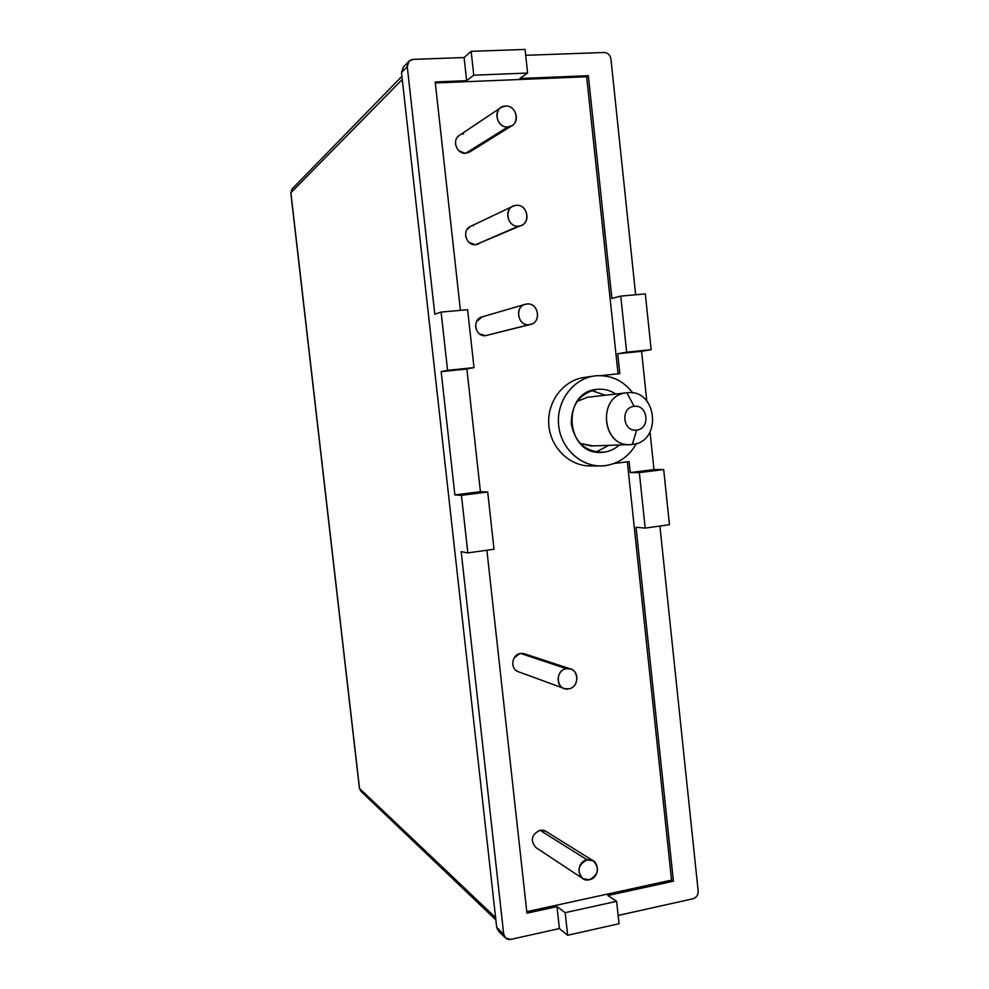 <?xml version="1.0" encoding="UTF-8"?>
<svg xmlns="http://www.w3.org/2000/svg" width="989" height="989" viewBox="0 0 989 989"><rect width="100%" height="100%" fill="white"/><g stroke="black" fill="none" stroke-linecap="round" stroke-linejoin="round"><path stroke-width="1.48" d="M511.882 125.727L469.528 152.083L465.683 153.27L507.777 126.963L511.906 125.702C520.61 121.066 515.43 105.094 505.515 106.058L501.114 107.467C492.658 112.326 498.036 127.989 507.777 126.963L465.683 153.27C456.609 154.259 451.59 139.845 459.465 135.32L500.842 107.653M465.683 153.27L472.519 148.993M463.569 133.997L462.728 134.084M459.502 135.295L457.919 136.606M457.45 137.162L456.93 137.879M455.521 144.134L455.669 145.049M458.945 150.81L465.189 153.283M505.515 106.058C492.905 106.132 495.291 128.113 507.777 126.963C520.338 126.815 517.989 104.982 505.515 106.058M521.327 225.443L475.709 244.716L521.351 225.43C531.377 221.796 526.902 204.08 516.27 205.341L513.118 206.145C503.339 210.051 508.062 227.421 518.52 226.11L475.709 244.716C465.967 245.964 461.579 229.955 470.677 226.308L467.006 229.547M476.55 244.617L478.515 244.011M473.607 225.554L472.767 225.653M465.596 235.691L465.77 236.853M468.873 242.28L475.214 244.74M516.27 205.341C503.722 205.675 506.096 227.519 518.52 226.11C531.006 225.702 528.67 204.006 516.27 205.341M530.463 324.441L485.686 335.642L530.512 324.417C541.873 322.167 538.449 302.461 526.952 304.006L525.283 304.315C514.156 306.911 517.877 326.259 529.189 324.652L485.686 335.642C475.153 337.162 471.666 319.311 482.039 316.888L525.097 304.365M483.596 316.591L482.756 316.715M482.113 316.863L476.438 321.784M475.573 325.542L476.043 328.904M479.69 333.985L485.686 335.642M526.952 304.006C514.478 304.612 516.827 326.308 529.189 324.652C541.613 323.984 539.289 302.424 526.952 304.006M563.977 688.431L518.459 671.766C509.867 669.256 511.536 654.446 520.535 653.457L524.38 653.729L570.554 668.972L566.437 668.688L520.535 653.457L566.437 668.688C556.795 669.8 554.99 685.834 564.212 688.517L568.626 688.876C578.392 687.701 579.974 671.407 570.554 668.972M523.997 653.618L521.018 653.395M519.72 653.63L514.082 657.969M512.71 664.249L512.846 665.14M516.035 670.418L518.075 671.618M566.437 668.688C554.199 670.245 556.51 691.459 568.626 688.876C580.803 687.268 578.528 666.19 566.437 668.688M582.657 878.492L536.001 847.635C530.017 840.526 531.328 834.728 539.92 830.241L587.132 859.837C577.922 864.745 576.525 871.025 582.929 878.665L589.296 879.765C598.568 874.709 599.89 868.391 593.264 860.813L587.132 859.837L539.92 830.241L545.644 831.193L593.239 860.801M545.903 831.353L544.383 830.587M543.344 830.278L539.92 830.241M587.132 859.837C575.029 861.876 577.304 882.831 589.296 879.765C601.337 877.676 599.099 856.845 587.132 859.837M632.342 444.444L636.656 430.042C650.626 428.966 648.03 404.229 634.159 406.355L626.89 392.781C657.141 388.269 662.741 441.984 632.342 444.444C662.741 441.984 657.141 388.269 626.89 392.781L626.828 392.794C597.245 394.772 601.028 447.077 630.525 444.58L632.342 444.444C601.942 449.463 596.12 394.871 626.89 392.781L634.159 406.355C620.115 407.369 622.749 432.28 636.656 430.042C650.626 428.966 648.03 404.229 634.159 406.355C620.115 407.357 622.749 432.28 636.656 430.042L632.342 444.444M603.871 452.196L598.654 452.319L603.871 452.196C586.118 452.344 575.264 443.01 571.296 424.157C571.172 404.847 579.801 393.239 597.183 389.32L596.787 389.357C560.924 392.114 565.523 455.076 601.324 452.381L603.871 452.196C609.706 451.429 614.861 449.031 619.349 444.976C614.861 449.031 609.706 451.429 603.871 452.196M595.749 375.808L594.278 375.993C573.175 378.874 556.683 400.78 558.513 423.947C560.083 447.127 579.517 466.239 600.756 465.93L605.305 465.634C618.929 463.532 629.288 456.176 636.384 443.554C629.288 456.176 618.929 463.532 605.305 465.634C583.189 468.625 561.122 449.921 558.661 425.616C555.88 401.349 573.459 377.946 595.749 375.808C610.794 374.757 623.157 380.468 632.836 392.942C623.157 380.468 610.794 374.757 595.749 375.808M587.602 397.232L577.069 401.423L587.54 397.232L626.89 392.781M630.426 444.593L591.063 445.977L580.073 443.381L592.794 445.841M591.669 390.507L605.194 395.241L591.669 390.507M608.754 445.347L596.058 452.01L608.754 445.347M600.867 375.61L619.819 373.607L617.717 353.741L641.589 351.318L646.781 400.879L641.589 351.318L617.717 353.741L619.819 373.607L600.867 375.61M650.045 432.02L653.976 469.552L630.265 472.569L629.115 461.603L614.033 463.495L629.115 461.603L630.265 472.569L639.351 472.631L645.187 528.089L636.051 527.285L673.422 881.224L671.556 880.123L627.347 461.826L671.556 880.123L526.778 911.673L671.556 880.123L673.422 881.224L607.839 895.527L616.629 901.338L565.176 912.662L567.637 935.273L619.027 923.726L616.629 901.338L565.176 912.662L556.992 906.629L559.391 928.56L510.794 939.402C506.912 939.859 504.551 938.128 503.71 934.185L461.183 551.677L467.834 552.9L494.006 549.241L487.701 491.99L461.443 495.341L467.834 552.9L494.006 549.241L487.701 491.99L461.443 495.341L454.878 494.92L441.168 371.629L474.003 367.624L467.624 309.718L441.106 312.079L447.572 370.294L474.003 367.624L441.168 371.629L466.882 369.021L480.419 491.657L454.878 494.92L480.419 491.657L487.701 491.99L480.419 491.657L466.882 369.021L474.003 367.624L467.624 309.718L441.106 312.079L434.789 314.218L407.258 66.609C407.184 62.356 409.149 59.933 413.142 59.365L464.101 57.535L466.635 80.665L435.209 81.951L460.417 310.361L435.209 81.951L466.635 80.665L473.756 75.189L527.607 73.05L525.06 49.45L471.16 51.317L473.756 75.189L527.607 73.05L519.818 78.49L588.356 75.696L611.882 298.418L620.746 296.107L626.655 352.183L617.717 353.741L651.158 349.698L645.322 293.918L620.746 296.107L626.655 352.183L651.158 349.698L641.589 351.318L651.158 349.698L645.322 293.918L620.746 296.107L611.882 298.418L588.356 75.696L586.662 76.759L588.356 75.696L519.818 78.49L527.607 73.05L525.06 49.45L471.16 51.317L473.756 75.189L466.635 80.665L464.101 57.535L471.16 51.317L464.101 57.535L413.142 59.365L409.013 61.182L407.258 66.609L401.497 72.58L496.701 927.41L503.71 934.185L461.183 551.677L467.834 552.9L461.443 495.341L454.878 494.92L441.168 371.629L447.572 370.294L441.106 312.079L434.789 314.218L407.258 66.609L401.497 72.58L496.701 927.41L503.71 934.185L505.54 937.992L510.794 939.402L559.391 928.56L556.992 906.629L526.939 913.181L556.992 906.629L565.176 912.662L567.637 935.273L559.391 928.56L567.637 935.273L619.027 923.726L616.629 901.338L607.839 895.527L673.422 881.224L636.051 527.285L645.187 528.089L669.454 524.702L663.681 469.528L669.454 524.702L645.187 528.089L639.351 472.631L630.265 472.569L653.976 469.552L663.681 469.528L639.351 472.631L663.681 469.528L653.976 469.552L650.045 432.02M618.051 373.793L586.662 76.759L618.051 373.793M435.321 82.965L586.662 76.759L435.321 82.965M486.885 550.243L526.939 913.181L486.885 550.243M525.691 55.31L604.094 52.491C607.852 52.763 610.126 54.927 610.93 58.994L635.655 294.784L610.93 58.994C610.126 54.939 607.852 52.776 604.094 52.491L525.691 55.31M659.91 526.037L698.185 891.089C698.246 895.02 696.516 897.579 693.005 898.766L618.15 915.455L693.005 898.766C696.503 897.579 698.234 895.02 698.185 891.089L659.91 526.037M496.725 927.546L498.555 931.218M290.89 192.731L402.263 79.491L290.89 192.731L292.175 188.862L290.89 192.731L359.539 788.517L290.89 192.731M495.613 917.607L359.415 788.332L495.613 917.607M495.86 919.857L360.898 791.287L359.539 788.53M359.415 788.295L290.803 192.867L292.175 188.862L401.917 76.338M505.428 937.881L498.518 931.181L496.701 927.41M401.497 72.58L403.228 67.227L408.939 61.256M600.422 465.943L590.433 465.967C569.491 466.276 550.329 447.461 548.771 424.664C546.979 401.88 563.223 380.32 584.029 377.489L594.278 375.993M615.751 394.042C610.04 390.247 603.846 388.677 597.183 389.32C603.859 388.677 610.04 390.247 615.739 394.042M585.476 377.303L587.169 377.056M512.945 206.219L470.677 226.308M360.911 791.299L359.415 788.332M626.828 392.794L587.54 397.232"/></g></svg>
